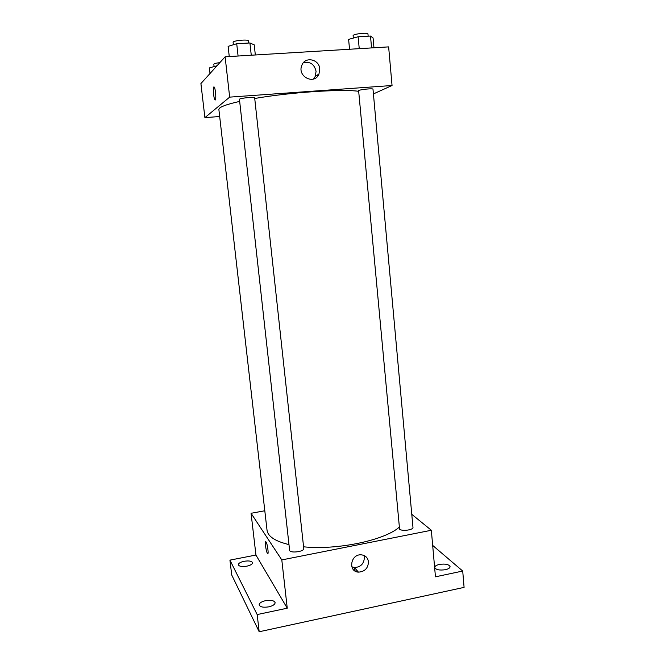 <?xml version="1.0" encoding="UTF-8"?>
<svg xmlns="http://www.w3.org/2000/svg" width="665" height="665" viewBox="0 0 665 665"><rect width="100%" height="100%" fill="white"/><g stroke="black" fill="none" stroke-linecap="round" stroke-linejoin="round"><path stroke-width="1" d="M357.737 571.343L354.744 570.836M432.674 545.408L462.715 571.044L464.087 587.386L259.184 631.75L231.728 575.001L229.932 560.13L255.942 555.042L251.071 513.289L264.811 510.762M439.44 564.419C445.326 563.604 448.867 564.344 450.08 566.613C450.03 567.952 448.459 568.982 445.384 569.706C439.465 570.52 435.908 569.789 434.719 567.511C434.777 566.164 436.356 565.134 439.44 564.419M462.715 571.044L435.45 576.813L431.336 530.263L281.802 559.922L287.247 608.201L257.164 614.568L259.184 631.75M368.468 561.767C368.144 568.251 364.802 571.701 358.418 572.133C347.928 571.692 350.472 554.203 360.962 554.81C365.243 555.184 367.745 557.503 368.468 561.767M257.164 614.568L229.932 560.13M265.493 600.686C270.946 599.838 274.155 600.495 275.119 602.648C275.011 604.443 272.916 605.84 268.826 606.837C263.332 607.694 260.115 607.037 259.167 604.884C259.292 603.072 261.403 601.667 265.493 600.686M244.146 561.285C248.959 560.553 251.777 561.036 252.584 562.715C252.459 564.169 250.53 565.325 246.798 566.181C241.952 566.913 239.134 566.43 238.328 564.751C238.469 563.288 240.414 562.125 244.146 561.285M287.247 608.201L255.942 555.042M239.683 101.396C225.676 104.563 218.743 107.273 218.876 109.525L267.039 530.279C267.887 536.48 275.194 541.252 288.984 544.593M303.572 546.813C337.18 550.271 384.262 540.362 399.05 527.345M281.802 559.922L251.071 513.289M411.776 514.319L431.336 530.263M289.608 550.221C289.616 553.546 304.487 551.742 303.764 548.517L254.662 97.871C254.928 96.641 238.926 98.204 239.45 99.351L289.608 550.221M399.574 529.157L358.61 90.548C360.671 89.393 373.314 88.212 372.99 89.21L412.965 527.378C413.58 529.972 401.818 531.535 399.574 529.157M266.033 541.967C267.513 543.712 269.009 555.724 267.463 553.405L267.38 553.288C265.884 551.127 264.52 539.722 266.025 541.967C267.505 543.712 269.009 555.724 267.463 553.405L267.38 553.288C266.108 551.476 264.678 541.659 265.709 541.751M363.971 555.45L364.387 557.328C364.071 563.721 360.771 567.129 354.47 567.544L351.81 566.821M254.728 98.487C289.682 92.36 341.004 88.894 358.302 91.255M373.422 93.915L392.051 85.511L229.666 97.132L204.895 117.639L219.674 116.508M392.051 85.511L388.634 46.883L225.119 56.808L200.913 83.557L204.895 117.639M316.183 75.785L318.061 75.66M225.119 56.808L229.666 97.132M319.757 68.936L318.967 74.039C314.562 85.378 296.939 76.558 301.827 65.361C304.969 56.143 319.25 59.052 319.757 68.936M215.31 99.95L214.862 99.758C213.357 97.772 212.75 84.63 214.296 87.215C215.518 88.778 216.366 99.401 215.31 99.95M215.194 100.008L214.862 99.758C213.623 98.179 212.783 87.406 213.872 86.999M303.398 62.718C310.114 61.296 314.337 64.164 316.066 71.321L315.293 76.342L313.481 79.06M373.963 47.772L373.073 37.963L370.496 36.051L358.136 36.758L348.61 39.376L349.541 49.252M370.496 36.051L371.577 47.913M358.136 36.758L359.233 48.661M353.331 38.08L353.115 35.686C352.566 34.048 368.177 32.219 367.953 33.948L368.152 36.184M255.327 54.971L254.23 44.846L249.924 42.967L236.723 43.724L228.12 46.359L229.259 56.558M249.924 42.967L251.262 55.22M236.723 43.724L238.078 56.018M233.382 44.746L233.116 42.352C232.517 40.59 248.66 39.069 248.452 40.906L248.685 43.042M217.023 65.76L209.375 67.905L210.015 73.499M214.088 66.55L213.831 64.289C214.072 63.649 216.083 63.092 219.849 62.635M354.445 570.628L354.129 567.511M354.47 567.544L358.418 572.133M315.293 76.342L318.967 74.039"/></g></svg>
